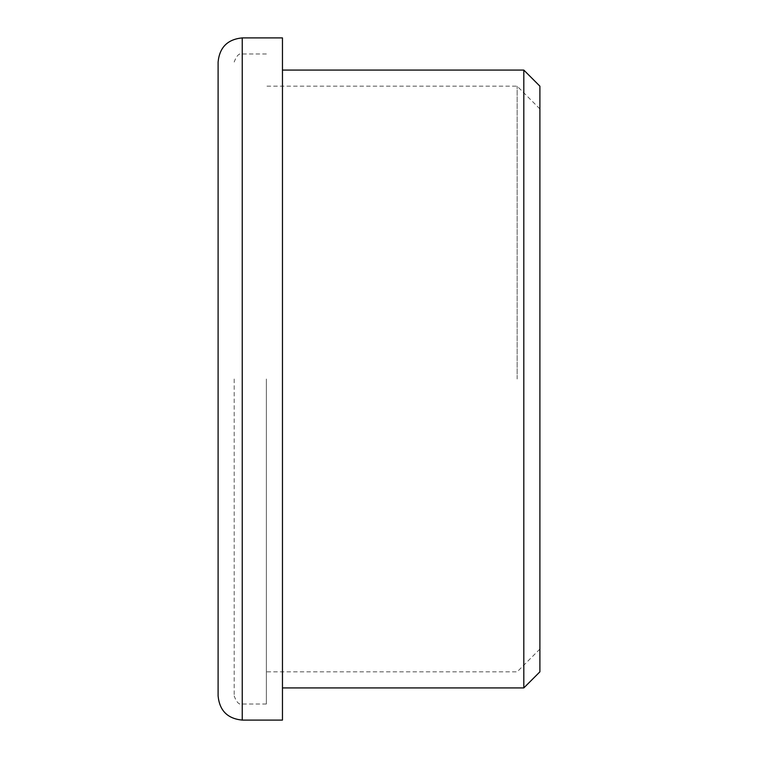 <?xml version="1.0" encoding="UTF-8"?>
<svg xmlns="http://www.w3.org/2000/svg" width="758" height="758" viewBox="0 0 758 758"><rect width="100%" height="100%" fill="white"/><g stroke="black" fill="none" stroke-linecap="round" stroke-linejoin="round"><path stroke-width="0.57" stroke-dasharray="3.79 2.84" d="M234.194 379L234.194 695.967L234.194 379M266.371 379L266.371 704.011L266.371 379M517.145 379L517.145 86.166L517.145 379M539.895 86.166L539.895 671.834M218.105 62.033L218.105 695.967M282.459 37.9L282.459 720.1M523.806 70.077L523.806 687.923M242.238 37.9L242.238 720.1M242.238 379L242.238 53.989L242.238 379M266.371 704.011L242.238 704.011C239.225 705.035 236.543 702.353 234.194 695.967M539.895 649.075L517.145 671.834L266.371 671.834M539.895 108.925L517.145 86.166L266.371 86.166M266.371 53.989L242.238 53.989C239.225 52.965 236.543 55.647 234.194 62.033"/><path stroke-width="1.14" d="M218.105 379L218.105 62.033C219.536 47.375 227.58 39.331 242.238 37.9L242.238 720.1C227.58 718.669 219.536 710.625 218.105 695.967L218.105 379M242.238 720.1L282.459 720.1L282.459 37.9L242.238 37.9M523.806 70.077L539.895 86.166L539.895 671.834L523.806 687.923L523.806 70.077L282.459 70.077M523.806 687.923L282.459 687.923"/></g></svg>
